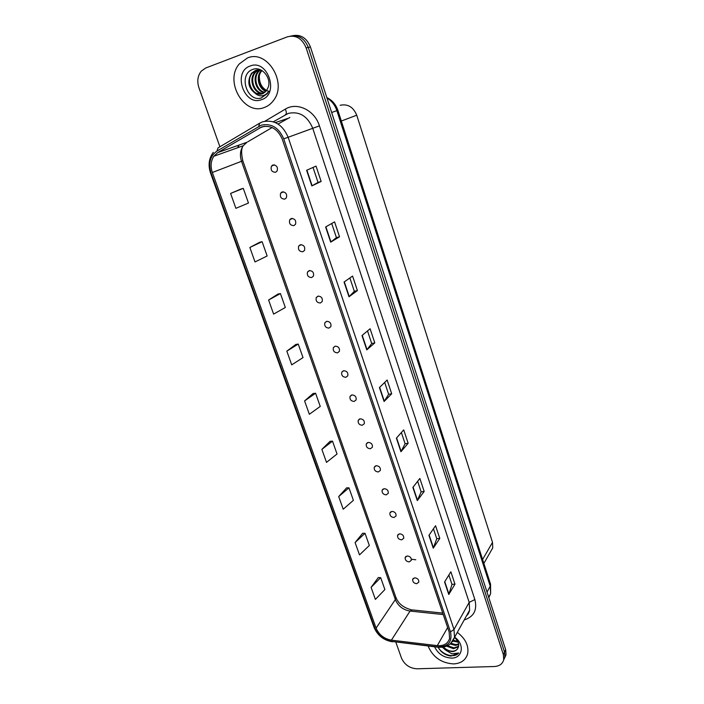 <?xml version="1.0" encoding="UTF-8"?>
<svg xmlns="http://www.w3.org/2000/svg" width="704" height="704" viewBox="0 0 704 704"><rect width="100%" height="100%" fill="white"/><g stroke="black" fill="none" stroke-linecap="round" stroke-linejoin="round"><path stroke-width="1.06" d="M412.025 559.31L415.765 559.794M290.655 218.821L290.734 219.261M281.618 192.183L281.679 192.658M272.474 165.176L272.518 165.686M282.251 191.902L280.667 193.134C279.708 196.918 281.063 198.924 284.733 199.144L286.343 197.886C287.285 194.102 285.921 192.104 282.251 191.902M291.377 218.495L289.731 219.78C288.869 223.467 290.233 225.421 293.832 225.632L295.495 224.33C296.34 220.642 294.967 218.698 291.377 218.495M300.379 244.728L298.681 246.057C297.898 249.647 299.27 251.548 302.799 251.768L304.515 250.413C305.281 246.831 303.899 244.93 300.379 244.728M309.267 270.609L307.516 271.982C306.812 275.466 308.194 277.332 311.652 277.552L313.412 276.153C314.098 272.659 312.717 270.811 309.267 270.609M318.032 296.138L316.237 297.546C315.603 300.942 316.985 302.764 320.382 302.993L322.186 301.558C322.802 298.153 321.42 296.349 318.032 296.138M326.674 321.323L324.843 322.766C324.28 326.084 325.662 327.853 328.997 328.09L330.845 326.621C331.39 323.312 330 321.552 326.674 321.323M335.21 346.183L333.344 347.653C332.834 350.882 334.224 352.616 337.498 352.854L339.381 351.366C339.865 348.137 338.474 346.412 335.21 346.183M343.631 370.718L341.73 372.214C341.282 375.355 342.663 377.054 345.884 377.3L347.802 375.786C348.234 372.645 346.843 370.955 343.631 370.718M351.938 394.926L350.02 396.44C349.615 399.502 350.997 401.166 354.165 401.43L356.11 399.898C356.488 396.836 355.098 395.173 351.938 394.926M360.14 418.827L358.195 420.358C357.843 423.342 359.225 424.97 362.34 425.242L364.302 423.694C364.646 420.71 363.255 419.082 360.14 418.827M368.236 442.411L366.265 443.951C365.957 446.873 367.338 448.466 370.41 448.747L372.398 447.19C372.689 444.277 371.298 442.684 368.236 442.411M376.235 465.705L374.238 467.254C373.974 470.096 375.355 471.662 378.374 471.962L380.38 470.395C380.635 467.553 379.254 465.986 376.235 465.705M384.12 488.699L382.114 490.248C381.885 493.029 383.258 494.569 386.241 494.868L388.265 493.302C388.485 490.53 387.103 488.99 384.12 488.699M391.917 511.394L389.893 512.952C389.69 515.662 391.063 517.176 394.011 517.493L396.044 515.926C396.229 513.216 394.856 511.702 391.917 511.394M399.608 533.817L397.566 535.366C397.408 538.014 398.772 539.51 401.676 539.836L403.735 538.27C403.885 535.621 402.503 534.134 399.608 533.817M407.211 555.949L405.152 557.498C405.02 560.094 406.384 561.563 409.253 561.898L411.321 560.34C411.435 557.744 410.071 556.283 407.211 555.949M414.709 577.817L412.65 579.357C412.535 581.891 413.899 583.334 416.733 583.686L418.81 582.129C418.906 579.594 417.534 578.16 414.709 577.817M273.002 164.947L271.48 166.109C270.415 170.007 271.762 172.058 275.519 172.286L277.068 171.09C278.098 167.2 276.742 165.15 273.002 164.947M340.129 105.283C347.758 103.673 353.302 106.982 356.743 115.21L492.51 542.362L492.738 547.914L490.547 551.742M247.377 58.01L239.351 63.879C223.995 81.048 244.033 115.834 264.229 107.518C267.934 106.207 271.031 103.858 273.513 100.452C287.707 82.949 267.071 49.148 247.377 58.01L239.351 63.879C223.995 81.048 244.033 115.834 264.229 107.518C267.934 106.207 271.031 103.858 273.513 100.452C287.707 82.949 267.071 49.148 247.377 58.01M428.102 646.034C432.854 657.184 441.373 663.142 453.675 663.916C461.173 663.423 465.837 660.018 467.667 653.699C468.943 645.788 465.494 638.678 457.318 632.377C465.494 638.678 468.943 645.788 467.667 653.699C465.837 660.018 461.173 663.423 453.675 663.916C441.373 663.142 432.854 657.184 428.102 646.034M261.906 126.843C271.04 124.942 277.834 129.087 282.295 139.278L449.152 631.998L449.583 638.422C447.92 643.694 443.819 646.096 437.29 645.63L391.406 640.165C384.111 638.818 379.007 634.797 376.094 628.109L212.344 172.498C210.32 166.382 210.822 160.97 213.849 156.253L217.721 152.61L261.906 126.843M261.334 125.171L216.929 151.096C210.153 156.006 208.19 163.284 211.042 172.92L374.836 628.179C378.03 635.51 383.618 639.91 391.618 641.388L437.483 646.879C448.131 646.932 452.478 641.951 450.516 631.928L283.712 138.82C278.819 127.626 271.357 123.077 261.334 125.171M503.58 660.202L504.874 657.184L504.504 652.062L308.299 47.432C304.586 38.43 298.672 34.646 290.558 36.089C298.672 34.646 304.586 38.43 308.299 47.432L504.504 652.062L504.874 657.184L503.58 660.202M448.862 575.036L451.986 584.408L448.774 594.502L454.978 584.144L450.868 571.789L444.576 581.988L448.774 594.502M451.968 584.355L454.978 584.144M433.453 528.792L436.77 538.745L433.25 548.178L439.78 538.41L435.565 525.73L428.938 535.322L433.25 548.178M436.753 538.701L439.78 538.41M417.63 481.307L421.15 491.876L417.305 500.597L424.178 491.471L419.848 478.456L412.887 487.406L417.305 500.597M421.142 491.841L424.178 491.471M408.153 443.274L405.108 443.722L400.928 451.73L408.153 443.274L403.709 429.898L396.387 438.17L400.928 451.73M321.147 181.465L318.023 182.389L311.846 185.909L321.147 181.465L316.034 166.1L306.61 170.289L311.846 185.909M331.716 223.485L336.424 237.626L330.686 242.141L339.53 236.799L334.567 221.866L325.609 226.97L330.686 242.141M336.424 237.618L339.53 236.799M349.87 277.966L354.323 291.315L348.999 296.771L357.412 290.576L352.581 276.065L344.054 282.031L348.999 296.771M354.314 291.298L357.412 290.576M374.792 342.883L371.712 343.508L366.793 349.879L374.792 342.883L370.102 328.759L361.988 335.544L366.793 349.879M384.683 382.422L388.643 394.319L384.094 401.509L391.697 393.756L387.138 380.019L379.43 387.57L384.094 401.509M388.634 394.293L391.697 393.756M395.842 642.171L401.5 658.117C404.562 664.778 409.719 668.342 416.988 668.8L494.454 666.512C499.523 666.169 502.612 663.881 503.721 659.648L503.342 654.518L306.152 47.898C302.122 38.394 295.874 34.698 287.408 36.819L205.674 68.015L201.247 71.166C197.666 75.768 196.891 81.294 198.933 87.745L219.903 146.784M346.579 487.898L338.703 496.566L343.218 509.23L353.39 500.333L348.973 487.81L346.474 487.898M362.63 533.306L355.098 542.555L359.498 554.893L369.336 545.503L365.024 533.298L362.525 533.306M378.286 577.579L371.087 587.382L375.382 599.403L384.886 589.556L380.679 577.65L378.18 577.57M295.847 344.432L286.836 351.146L291.72 364.857L303.019 357.606L298.241 344.071L295.742 344.45M278.027 294.034L268.602 300.018L273.618 314.107L285.322 307.472L280.421 293.568L277.922 294.052M259.714 242.255L249.858 247.474L255.015 261.95L267.15 255.974L262.108 241.683L259.609 242.282M240.9 189.05L230.586 193.442L235.893 208.322L248.468 203.042L243.285 188.355L240.794 189.077M330.106 441.311L321.869 449.372L326.498 462.37L337.04 453.992L332.499 441.144L330 441.32M304.586 400.919L309.346 414.26L320.25 406.428L315.594 393.246L313.095 393.518L304.586 400.919L315.594 393.246M371.721 343.526L367.514 330.924M318.023 182.398L313.034 167.429M405.117 443.758L401.377 432.538M286.836 351.146L298.241 344.071M268.602 300.018L280.421 293.568M249.858 247.474L262.108 241.683M230.586 193.442L243.285 188.355M321.869 449.372L332.499 441.144M338.703 496.566L348.973 487.81M355.098 542.555L365.024 533.298M371.087 587.382L380.679 577.65M504.742 657.756L506.026 654.738L505.657 649.634L310.429 46.966C306.733 37.998 300.846 34.232 292.758 35.666M265.998 91.309C258.861 89.214 255.482 77.07 260.999 70.998L261.589 70.356M266.323 90.93C259.459 88.51 256.406 76.727 261.782 70.805L261.976 70.585M264.642 92.576C256.564 91.969 251.768 78.461 257.866 71.746L260.005 69.828M264.994 92.294C257.118 91.291 252.701 78.109 258.658 71.562L260.436 69.89M263.173 93.482C254.461 94.679 247.993 79.86 254.698 72.512L258.324 69.784M263.551 93.289C254.962 94.002 248.943 79.508 255.499 72.318L258.738 69.766M255.262 93.333L262.31 93.843L266.517 90.675L268.215 87.261C271.718 77.942 261.721 66.079 253.167 69.291C237.767 73.779 246.866 102.406 261.07 98.067L267.344 93.65L268.822 91.098C267.159 93.826 264.906 95.392 262.055 95.806C259.609 96.078 257.347 95.251 255.262 93.333C248.239 87.974 246.981 81.286 251.495 73.278L255.666 70.33L260.832 69.96M261.994 93.949C253.053 96.686 245.098 80.951 252.305 73.084L257.092 69.934M268.69 91.388C262.275 88.862 259.16 83.662 259.345 75.768M250.105 66.035C232.162 71.958 244.209 106.709 261.554 99.66C279.743 94.318 267.784 58.546 250.105 66.035M261.36 97.979L259.653 98.287M458.031 642.074L452.901 641.159M457.662 641.3L453.394 640.358M458.682 644.688L455.294 645.392L450.19 643.984M458.612 644.09L455.743 644.574L450.974 643.333M458.506 646.791L453.482 648.701L446.591 646.14M458.612 646.307L453.939 647.874L447.568 645.691M438.073 647.222C441.038 652.37 445.368 655.327 451.062 656.093L458.718 652.995L451.81 653.831L445.35 649.898L451.862 651.666C454.59 651.517 456.562 650.443 457.767 648.446C456.606 650.294 454.714 651.218 452.118 651.209C448.95 651.059 446.063 649.678 443.458 647.064M445.35 649.898L442.394 647.222M434.588 646.809C438.082 653.937 443.784 657.703 451.704 658.108C461.912 658.178 464.842 645.929 456.21 638.37L454.696 637.102M457.767 648.446C459.545 645.172 458.682 641.714 455.171 638.079L456.21 638.37M458.718 652.995C454.511 658.434 442.464 655.072 438.187 647.31M341.326 121.026L356.743 115.21M482.601 559.495L492.51 542.362M264.986 121.185L285.305 109.146C296.974 101.658 314.732 110.246 319.431 125.866L474.866 599.553L469.19 602.378L312.699 128.172C307.446 115.975 299.306 111.056 288.262 113.397L273.337 121.801M474.866 599.553C477.435 609.998 473.88 616.801 464.191 619.969M466.699 615.446L469.647 610.13L469.19 602.378L454.001 629.438L454.529 637.402L450.454 643.764M258.694 126.377L259.697 123.165L262.698 121.783C274.111 119.381 282.586 124.546 288.147 137.271L283.712 138.82M213.286 152.337C208.886 158.33 207.97 165.229 210.531 173.026L211.042 172.92M374.836 628.179L374.079 627.405C377.485 635.351 383.434 640.121 391.934 641.705L392.594 641.784M391.618 641.388L438.39 647.258M259.195 123.455L218.046 147.884L216.929 151.096M437.483 646.879L437.782 647.187C446.213 647.882 451.801 644.618 454.529 637.402L469.647 610.13C468.89 613.034 467.87 614.882 466.576 615.674M450.516 631.928L454.001 629.438L288.147 137.271L319.431 125.866M503.342 654.518L505.657 649.634M306.152 47.898L310.429 46.966M238.753 145.174L237.688 147.726M285.305 109.146C286.642 112.094 286.651 113.96 285.34 114.734M376.094 628.109L395.34 599.57C398.103 606.03 403.005 609.866 410.054 611.072L443.256 614.566M391.406 640.165L410.054 611.072L412.465 609.928L442.754 613.096M437.29 645.63L447.647 627.537M289.881 117.436L278.071 124.045M259.494 127.943L264.493 126.262M275.387 122.593L287.549 118.492M217.721 152.61L246.972 142.27L243.188 145.763C240.205 150.295 239.659 155.487 241.542 161.339L395.34 599.57L395.859 597.335C398.27 603.583 403.454 607.737 411.409 609.805M272.114 127.538L247.755 141.812M212.344 172.498L242.818 160.794L395.859 597.335M384.314 401.245L379.658 387.341M367.022 349.642L362.234 335.342M349.246 296.569L344.309 281.855M330.95 241.965L325.873 226.82M312.118 185.768L306.891 170.166M401.13 451.44L396.598 437.923M417.498 500.289L413.09 487.142M433.426 547.835L429.141 535.04M448.941 594.141L444.77 581.689M488.814 597.634L490.644 593.604L490.23 586.203L336.873 110.651C334.981 105.063 331.681 100.848 326.964 98.006M331.663 112.499L337.867 110.282L490.547 584.17L490.644 593.604L488.69 597.256M490.547 584.17L490.23 586.203L487.027 592.108M283.492 191.822L280.667 193.134M292.38 218.398L289.731 219.78M301.154 244.631L298.681 246.057M309.813 270.521L307.516 271.982M318.358 296.076L316.237 297.546M326.797 321.297L324.843 322.766M335.139 346.201L333.344 347.653M343.376 370.779L341.73 372.214M351.507 395.041L350.02 396.44M359.55 418.986L358.195 420.358M367.506 442.631L366.265 443.951M375.364 465.978L374.238 467.254M383.134 489.025L382.114 490.248M390.808 511.773L389.893 512.952M398.402 534.239L397.566 535.366M405.909 556.424L405.152 557.498M413.327 578.336L412.65 579.357M274.472 164.886L271.48 166.109M483.859 563.411L492.738 547.914M210.531 173.026L374.079 627.405M503.721 659.648L506.026 654.738M238.982 145.094L238.084 147.585M213.849 156.253L243.188 145.763C241.252 148.333 241.129 153.34 242.818 160.794M326.823 97.574C332.165 100.153 335.843 104.386 337.867 110.282M261.782 70.805L260.999 70.998M258.658 71.562L257.866 71.746M255.499 72.318L254.698 72.512M252.305 73.084L251.495 73.278"/></g></svg>
